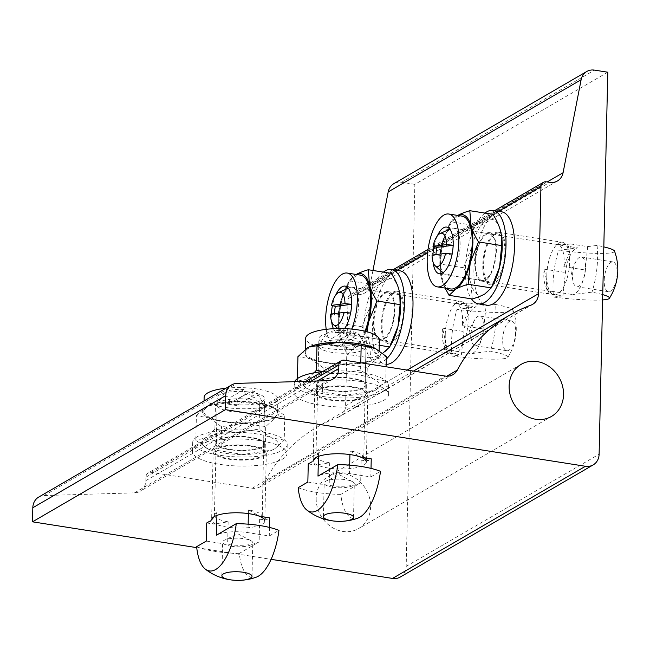 <?xml version="1.0" encoding="UTF-8"?>
<svg xmlns="http://www.w3.org/2000/svg" width="650" height="650" viewBox="0 0 650 650"><rect width="100%" height="100%" fill="white"/><g stroke="black" fill="none" stroke-linecap="round" stroke-linejoin="round"><path stroke-width="0.49" stroke-dasharray="3.25 2.44" d="M263.746 456.276A26.585 7.613 -178.7 0 0 266.329 453.107A26.585 7.613 -178.7 0 0 245.684 445.201A26.585 7.613 -178.7 0 0 215.743 448.727A26.585 7.613 -178.7 0 0 213.168 451.896A26.585 7.613 -178.7 0 0 233.805 459.802A26.585 7.613 -178.7 0 0 263.746 456.276M266.329 453.107L264.786 521.016A26.585 7.613 1.3 0 1 238.03 528.028A26.585 7.613 1.3 0 1 211.624 519.813L210.137 520.975A28.364 8.125 1.3 0 0 213.899 524.095L228.158 521.788A23.636 6.768 1.3 0 1 214.679 515.352A23.636 6.768 1.3 0 1 216.97 512.533L214.24 516.62M365.292 397.239A26.585 7.613 -178.7 0 0 367.868 394.071A26.585 7.613 -178.7 0 0 347.23 386.165A26.585 7.613 -178.7 0 0 317.289 389.699A26.585 7.613 -178.7 0 0 314.706 392.868A26.585 7.613 -178.7 0 0 335.351 400.774A26.585 7.613 -178.7 0 0 365.292 397.239M367.868 394.071L366.324 461.988A26.585 7.613 1.3 0 1 339.576 468.999A26.585 7.613 1.3 0 1 313.162 460.777L311.675 461.939A28.364 8.125 1.3 0 0 315.437 465.059L329.696 462.759A23.636 6.768 1.3 0 1 316.225 456.316A23.636 6.768 1.3 0 1 318.516 453.497L315.778 457.584M505.651 251.851A26.585 10.798 98.9 0 1 490.1 284.757A26.585 10.798 98.9 0 1 482.804 265.135A26.585 10.798 98.9 0 1 498.355 232.229A26.585 10.798 98.9 0 1 505.651 251.851M546.812 275.194A26.585 10.798 -81.1 0 0 554.101 294.816A26.585 10.798 -81.1 0 0 568.896 270.229A26.585 10.798 -81.1 0 0 562.364 242.287A26.585 10.798 -81.1 0 0 546.812 275.194M404.113 310.879A26.585 10.798 98.9 0 1 388.562 343.785A26.585 10.798 98.9 0 1 381.266 324.163A26.585 10.798 98.9 0 1 396.817 291.257A26.585 10.798 98.9 0 1 404.113 310.879M445.266 334.23A26.585 10.798 -81.1 0 0 452.562 353.852A26.585 10.798 -81.1 0 0 467.358 329.266A26.585 10.798 -81.1 0 0 460.826 301.324A26.585 10.798 -81.1 0 0 445.266 334.23M316.201 498.274A30.136 26.146 59.8 0 0 330.298 526.207A30.136 26.146 59.8 0 0 358.548 528.596A30.136 26.146 59.8 0 0 366.007 489.409A30.136 26.146 59.8 0 0 328.258 476.499A30.136 26.146 59.8 0 0 316.201 498.274M372.954 270.465L370.159 284.879A14.771 12.821 -120.2 0 1 364.512 293.126A14.771 12.821 -120.2 0 1 356.761 294.507L353.486 293.995A5.907 5.127 59.8 0 0 350.391 294.548A5.907 5.127 59.8 0 0 348.026 298.813L345.597 405.852A14.771 12.821 -120.2 0 1 339.682 416.528A14.771 12.821 -120.2 0 1 337.919 417.357A177.255 153.814 59.8 0 0 316.777 427.286A177.255 153.814 59.8 0 0 264.379 482.259A14.771 12.821 -120.2 0 1 260.008 486.842A14.771 12.821 -120.2 0 1 252.265 488.223L151.385 472.355A5.907 5.127 59.8 0 0 148.289 472.907A5.907 5.127 59.8 0 0 145.925 477.181L145.844 480.659A14.771 12.821 -120.2 0 1 139.929 491.327A14.771 12.821 -120.2 0 1 134.509 492.854L44.151 495.544A14.771 12.821 59.8 0 0 38.732 497.071M196.731 547.641L271.107 559.333M400.27 577.054A14.771 12.821 59.8 0 0 406.185 566.378L414.854 184.373L607.783 72.207M414.854 184.373L401.586 182.284A14.771 12.821 59.8 0 0 393.843 183.666M206.716 522.966L213.899 524.095M266.273 519.854A28.364 8.125 1.3 0 0 262.511 516.734L258.838 515.718L248.463 509.982A23.636 6.768 1.3 0 1 261.934 516.425A23.636 6.768 1.3 0 1 259.642 519.244L266.273 519.854L269.693 517.863M269.482 527.426L269.287 535.974L247.951 532.618A23.636 6.768 -178.7 0 0 216.458 535.169M206.302 541.076L227.638 544.424A23.636 6.768 -178.7 0 0 259.131 541.881L239.306 553.402A47.637 19.346 -81.1 0 0 256.384 577.119M245.416 394.314L244.034 389.529L230.1 397.629L228.467 404.17L245.416 394.314A20.223 5.793 -178.7 0 1 253.419 395.574L252.037 390.788L238.103 398.889A16.811 4.818 -178.7 0 0 257.644 393.754A16.811 4.818 -178.7 0 0 252.037 390.788M228.467 404.17A20.223 5.793 -178.7 0 0 236.462 405.429L238.103 398.889M236.462 405.429L253.419 395.574M244.034 389.529A16.811 4.818 -178.7 0 0 224.534 393.006A16.811 4.818 -178.7 0 0 230.1 397.629M230.661 411.434A23.636 6.768 1.3 0 1 217.189 404.991A23.636 6.768 1.3 0 1 217.563 403.837A23.636 6.768 1.3 0 1 246.041 399.035A23.636 6.768 1.3 0 1 264.111 404.893A23.636 6.768 1.3 0 1 264.444 406.063A23.636 6.768 1.3 0 1 230.661 411.434M231.229 546.252A15.064 4.314 1.3 0 1 222.641 542.141A15.064 4.314 1.3 0 1 224.689 540.044A15.064 4.314 1.3 0 1 237.803 538.168A15.064 4.314 1.3 0 1 250.819 540.637A15.064 4.314 1.3 0 1 252.769 542.831A15.064 4.314 1.3 0 1 231.229 546.252M269.287 535.974L278.956 530.351M196.633 546.699A51.846 14.853 -178.7 0 0 239.306 553.402M567.296 244.359L570.611 243.937L569.758 251.802L563.81 266.63A23.636 9.596 -81.1 0 0 557.635 244.538L567.296 244.359A28.364 11.513 -81.1 0 1 569.758 251.802M549.169 292.752L545.854 293.174L546.699 280.832L544.123 269.141A23.636 9.596 -81.1 0 0 550.298 291.233A23.636 9.596 -81.1 0 0 551.436 291.241L549.169 292.752A28.364 11.513 -81.1 0 1 546.707 285.309M556.497 244.522L557.635 244.538A23.636 9.596 -81.1 0 0 556.497 244.522L577.834 247.877L558.61 250.331A47.637 5.103 6.2 0 0 614.486 251.062M545.854 293.174L562.924 295.856L565.459 272.496A23.636 9.596 98.9 0 1 577.834 247.877M570.611 243.937L587.681 246.618L585.146 269.977A23.636 9.596 98.9 0 1 572.764 294.596L591.996 292.142A47.637 5.103 6.2 0 1 602.729 294.637M587.681 246.618L597.058 245.424A47.637 5.103 6.2 0 1 603.817 246.878M432.063 255.092L435.931 256.116A20.223 8.214 98.9 0 1 435.979 254.597M453.318 245.261A20.223 8.214 98.9 0 1 452.368 254.02L452.14 254.004M452.368 254.02L435.931 256.116M459.802 250.274A23.636 9.596 -81.1 0 0 453.627 228.182A23.636 9.596 -81.1 0 0 451.076 228.581A23.636 9.596 -81.1 0 0 440.903 247.634A23.636 9.596 -81.1 0 0 443.974 273.715A23.636 9.596 -81.1 0 0 446.29 274.877A23.636 9.596 -81.1 0 0 459.802 250.274M585.309 271.026A15.064 6.118 -81.1 0 0 581.376 256.945A15.064 6.118 -81.1 0 0 576.144 261.105A15.064 6.118 -81.1 0 0 572.991 281.141A15.064 6.118 -81.1 0 0 576.696 286.707A15.064 6.118 -81.1 0 0 585.309 271.026M604.394 277.599A15.064 6.118 -81.1 0 0 608.327 291.679A15.064 6.118 -81.1 0 0 616.947 275.998A15.064 6.118 -81.1 0 0 613.015 261.918A15.064 6.118 -81.1 0 0 604.394 277.599M562.924 295.856L553.54 297.05A51.846 21.052 98.9 0 1 558.61 250.331M602.615 299.926A47.637 5.103 6.2 0 1 553.54 297.05M597.058 245.424A51.846 21.052 98.9 0 1 591.996 292.142M308.254 463.929L315.437 465.059M367.819 460.817A28.364 8.125 1.3 0 0 364.049 457.706L360.376 456.682L350.001 450.954A23.636 6.768 1.3 0 1 363.48 457.389A23.636 6.768 1.3 0 1 361.181 460.208L367.819 460.817L371.239 458.835M371.02 468.39L370.825 476.946L349.489 473.59A23.636 6.768 -178.7 0 0 317.996 476.133M307.848 482.04L329.184 485.396A23.636 6.768 -178.7 0 0 360.669 482.844L340.844 494.374A47.637 19.346 -81.1 0 0 357.923 518.091M346.962 335.278L345.581 330.501L331.646 338.601L330.005 345.134L346.962 335.278A20.223 5.793 -178.7 0 1 354.957 336.537L353.576 331.76L339.641 339.861A16.811 4.818 -178.7 0 0 359.182 334.726A16.811 4.818 -178.7 0 0 353.576 331.76M330.005 345.134A20.223 5.793 -178.7 0 0 338.008 346.393L339.641 339.861M338.008 346.393L354.957 336.537M345.581 330.501A16.811 4.818 -178.7 0 0 326.072 333.97A16.811 4.818 -178.7 0 0 331.646 338.601M332.199 352.398A23.636 6.768 1.3 0 1 318.727 345.963A23.636 6.768 1.3 0 1 319.109 344.801A23.636 6.768 1.3 0 1 347.588 339.999A23.636 6.768 1.3 0 1 365.649 345.857A23.636 6.768 1.3 0 1 365.983 347.035A23.636 6.768 1.3 0 1 332.199 352.398M332.776 487.216A15.064 4.314 1.3 0 1 324.179 483.113A15.064 4.314 1.3 0 1 326.227 481.008A15.064 4.314 1.3 0 1 339.341 479.139A15.064 4.314 1.3 0 1 352.357 481.601A15.064 4.314 1.3 0 1 354.307 483.795A15.064 4.314 1.3 0 1 332.776 487.216M370.825 476.946L380.494 471.323M298.171 487.663A51.846 14.853 -178.7 0 0 340.844 494.374M447.631 351.78L444.316 352.202L445.152 339.861L442.577 328.169A23.636 9.596 -81.1 0 0 448.752 350.261A23.636 9.596 -81.1 0 0 449.889 350.277L447.631 351.78A28.364 11.513 -81.1 0 1 445.169 344.338M465.757 303.396L469.073 302.973L468.219 310.838L462.272 325.658A23.636 9.596 -81.1 0 0 456.097 303.566L465.757 303.396A28.364 11.513 -81.1 0 1 468.219 310.838M454.959 303.558L456.097 303.566A23.636 9.596 -81.1 0 0 454.959 303.558L476.296 306.914A23.636 9.596 98.9 0 0 463.913 331.524L461.378 354.884L452.002 356.086A47.637 5.103 -173.8 0 0 507.821 357.354A47.637 5.103 -173.8 0 0 490.449 351.179L471.226 353.632A23.636 9.596 98.9 0 0 483.608 329.014L486.143 305.654L495.519 304.46A51.846 21.052 98.9 0 1 490.449 351.179M469.073 302.973L486.143 305.654M444.316 352.202L461.378 354.884M330.517 314.129L334.392 315.152L350.602 313.032M351.618 304.281L351.78 304.298A20.223 8.214 98.9 0 1 350.829 313.056M334.392 315.152A20.223 8.214 98.9 0 1 334.433 313.625M338.569 311.821A23.636 9.596 -81.1 0 0 342.436 332.743A23.636 9.596 -81.1 0 0 344.744 333.905A23.636 9.596 -81.1 0 0 357.467 314.454A23.636 9.596 -81.1 0 0 352.089 287.219A23.636 9.596 -81.1 0 0 349.537 287.617A23.636 9.596 -81.1 0 0 338.569 311.821M471.218 331.662A15.064 6.118 -81.1 0 0 471.453 340.169A15.064 6.118 -81.1 0 0 475.158 345.743A15.064 6.118 -81.1 0 0 483.543 331.809A15.064 6.118 -81.1 0 0 479.838 315.973A15.064 6.118 -81.1 0 0 474.598 320.141A15.064 6.118 -81.1 0 0 471.218 331.662M515.409 335.034A15.064 6.118 -81.1 0 0 511.469 320.946A15.064 6.118 -81.1 0 0 502.856 336.635A15.064 6.118 -81.1 0 0 506.789 350.716A15.064 6.118 -81.1 0 0 515.409 335.034M452.002 356.086A51.846 21.052 98.9 0 1 457.072 309.359A47.637 5.103 -173.8 0 0 512.947 310.091A47.637 5.103 -173.8 0 0 495.519 304.46M457.072 309.359L476.296 306.914M217.547 439.928A24.814 7.109 -178.7 0 0 215.142 442.886A24.814 7.109 -178.7 0 0 239.793 450.556A24.814 7.109 -178.7 0 0 264.761 444.007A24.814 7.109 -178.7 0 0 245.497 436.629A24.814 7.109 -178.7 0 0 217.547 439.928M217.344 448.979A24.814 7.109 1.3 0 1 245.294 445.689A24.814 7.109 1.3 0 1 264.558 453.066A24.814 7.109 1.3 0 1 239.582 459.607A24.814 7.109 1.3 0 1 214.939 451.937A24.814 7.109 1.3 0 1 217.344 448.979M197.283 436.735A47.271 13.544 -178.7 0 0 192.701 442.374A47.271 13.544 -178.7 0 0 239.647 456.983A47.271 13.544 -178.7 0 0 287.211 444.519A47.271 13.544 -178.7 0 0 250.51 430.462A47.271 13.544 -178.7 0 0 197.283 436.735M197.08 445.794A47.271 13.544 -178.7 0 0 192.489 451.433A47.271 13.544 -178.7 0 0 239.444 466.042A47.271 13.544 -178.7 0 0 286.999 453.578A47.271 13.544 -178.7 0 0 250.307 439.522A47.271 13.544 -178.7 0 0 197.08 445.794M319.093 380.892A24.814 7.109 -178.7 0 0 316.68 383.849A24.814 7.109 -178.7 0 0 341.331 391.519A24.814 7.109 -178.7 0 0 366.299 384.979A24.814 7.109 -178.7 0 0 347.035 377.601A24.814 7.109 -178.7 0 0 319.093 380.892M318.882 389.943A24.814 7.109 1.3 0 1 346.832 386.652A24.814 7.109 1.3 0 1 366.096 394.03A24.814 7.109 1.3 0 1 341.128 400.579A24.814 7.109 1.3 0 1 316.477 392.909A24.814 7.109 1.3 0 1 318.882 389.943M294.645 381.672A47.271 13.544 -178.7 0 0 294.239 383.346A47.271 13.544 -178.7 0 0 341.185 397.954A47.271 13.544 -178.7 0 0 388.749 385.491A47.271 13.544 -178.7 0 0 322.522 371.613M298.618 386.758A47.271 13.544 -178.7 0 0 294.036 392.397A47.271 13.544 -178.7 0 0 340.982 407.006A47.271 13.544 -178.7 0 0 388.546 394.542A47.271 13.544 -178.7 0 0 351.845 380.486A47.271 13.544 -178.7 0 0 298.618 386.758M393.226 293.751A24.814 10.075 -81.1 0 0 382.249 319.873A24.814 10.075 -81.1 0 0 388.83 342.038A24.814 10.075 -81.1 0 0 402.642 319.085A24.814 10.075 -81.1 0 0 396.541 293.012A24.814 10.075 -81.1 0 0 393.226 293.751M384.694 292.411A24.814 10.075 98.9 0 1 388.009 291.663A24.814 10.075 98.9 0 1 394.111 317.744A24.814 10.075 98.9 0 1 380.299 340.697A24.814 10.075 98.9 0 1 373.717 318.524A24.814 10.075 98.9 0 1 384.694 292.411M400.026 270.831A47.271 19.191 -81.1 0 0 393.713 272.244A47.271 19.191 -81.1 0 0 372.799 321.994A47.271 19.191 -81.1 0 0 385.344 364.219A47.271 19.191 -81.1 0 0 386.141 364.301M383.402 272.106A47.271 19.191 -81.1 0 0 364.098 322.684A47.271 19.191 -81.1 0 0 376.813 362.879A47.271 19.191 -81.1 0 0 386.262 359.101M494.772 234.723A24.814 10.075 -81.1 0 0 483.787 260.837A24.814 10.075 -81.1 0 0 490.376 283.002A24.814 10.075 -81.1 0 0 504.181 260.057A24.814 10.075 -81.1 0 0 498.087 233.976A24.814 10.075 -81.1 0 0 494.772 234.723M486.233 233.382A24.814 10.075 98.9 0 1 489.548 232.635A24.814 10.075 98.9 0 1 495.649 258.716A24.814 10.075 98.9 0 1 481.837 281.661A24.814 10.075 98.9 0 1 475.256 259.496A24.814 10.075 98.9 0 1 486.233 233.382M501.573 211.794A47.271 19.191 -81.1 0 0 495.259 213.216A47.271 19.191 -81.1 0 0 474.337 262.957A47.271 19.191 -81.1 0 0 486.891 305.183M484.949 213.078A47.271 19.191 -81.1 0 0 466.733 254.166A47.271 19.191 -81.1 0 0 471.453 298.862M225.981 388.213A36.871 10.562 1.3 0 1 277.842 399.011A36.871 10.562 1.3 0 1 225.144 407.379A36.871 10.562 1.3 0 1 204.124 397.337M224.819 421.533A36.871 10.562 -178.7 0 0 277.517 413.156A36.871 10.562 -178.7 0 0 240.898 401.765A36.871 10.562 -178.7 0 0 203.799 411.483A36.871 10.562 -178.7 0 0 224.819 421.533M230.823 404.072A23.636 6.768 1.3 0 1 217.352 397.637A23.636 6.768 1.3 0 1 241.134 391.406A23.636 6.768 1.3 0 1 264.607 398.71A23.636 6.768 1.3 0 1 230.823 404.072M243.701 423.353L221.528 426.684L209.032 417.901A38.407 11.001 -178.7 0 0 243.701 423.353A38.407 11.001 -178.7 0 0 275.332 417.771L265.728 426.595L243.701 423.353M196.389 415.691L205.993 406.868A38.407 11.001 -178.7 0 0 209.032 417.901L196.389 415.691L195.829 440.245L208.325 449.028L242.994 454.48A38.407 11.001 1.3 0 1 208.325 449.028A38.407 11.001 1.3 0 1 206.976 448.394A38.407 11.001 1.3 0 1 205.286 437.994L195.829 440.245M272.285 406.738L284.781 415.521L275.332 417.771A38.407 11.001 -178.7 0 0 273.634 407.371A38.407 11.001 -178.7 0 0 272.285 406.738A38.407 11.001 -178.7 0 0 237.616 401.286L272.285 406.738M265.168 451.149L272.862 449.808L274.625 448.898A38.407 11.001 1.3 0 1 272.667 449.889A38.407 11.001 1.3 0 1 242.994 454.48L265.168 451.149L265.728 426.595M284.221 440.074L271.578 437.864A38.407 11.001 1.3 0 1 274.625 448.898L284.221 440.074L284.781 415.521M236.909 432.413L214.882 429.171L205.286 437.994A38.407 11.001 1.3 0 1 236.909 432.413A38.407 11.001 1.3 0 1 271.578 437.864L259.082 429.081L236.909 432.413M215.443 404.617L237.616 401.286A38.407 11.001 -178.7 0 0 207.943 405.876A38.407 11.001 -178.7 0 0 205.993 406.868L207.756 405.966L215.443 404.617L214.882 429.171M229.799 449.353A23.636 6.768 -178.7 0 0 263.583 443.983A23.636 6.768 -178.7 0 0 240.11 436.678A23.636 6.768 -178.7 0 0 216.328 442.91A23.636 6.768 -178.7 0 0 229.799 449.353M259.082 429.081L259.634 404.527M220.976 451.238L221.528 426.684M379.381 339.974A36.871 10.562 1.3 0 1 326.682 348.351A36.871 10.562 1.3 0 1 305.662 338.301M326.357 362.497A36.871 10.562 -178.7 0 0 379.056 354.128A36.871 10.562 -178.7 0 0 342.436 342.729A36.871 10.562 -178.7 0 0 305.338 352.454A36.871 10.562 -178.7 0 0 326.357 362.497M332.369 345.044A23.636 6.768 1.3 0 1 318.89 338.601A23.636 6.768 1.3 0 1 342.672 332.369A23.636 6.768 1.3 0 1 366.145 339.674A23.636 6.768 1.3 0 1 332.369 345.044M345.248 364.325L323.074 367.648L310.578 358.873A38.407 11.001 -178.7 0 0 345.248 364.325A38.407 11.001 -178.7 0 0 376.87 358.743L367.266 367.567L345.248 364.325M309.384 346.897A38.407 11.001 -178.7 0 0 307.531 347.839A38.407 11.001 -178.7 0 0 310.578 358.873L297.928 356.663M386.319 356.484L376.87 358.743A38.407 11.001 -178.7 0 0 375.204 348.351M309.871 390L344.541 395.444A38.407 11.001 1.3 0 1 309.871 390A38.407 11.001 1.3 0 1 308.523 389.366A38.407 11.001 1.3 0 1 306.824 378.966L297.375 381.217L309.871 390M366.714 392.121L374.4 390.772L376.163 389.862A38.407 11.001 1.3 0 1 374.205 390.853A38.407 11.001 1.3 0 1 344.541 395.444L366.714 392.121L367.266 367.567M385.767 381.038L373.116 378.836A38.407 11.001 1.3 0 1 376.163 389.862L385.767 381.038L386.084 366.762M314.104 372.808L306.824 378.966A38.407 11.001 1.3 0 1 338.447 373.384L322.449 371.621M360.62 370.053L338.447 373.384A38.407 11.001 1.3 0 1 373.116 378.836L360.62 370.053L360.783 362.789M331.338 390.317A23.636 6.768 -178.7 0 0 365.121 384.954A23.636 6.768 -178.7 0 0 341.648 377.642A23.636 6.768 -178.7 0 0 317.866 383.882A23.636 6.768 -178.7 0 0 331.338 390.317M297.375 381.217L297.432 378.601M322.514 392.202L323.074 367.648M450.629 288.957A36.871 14.974 98.9 0 1 440.521 261.747A36.871 14.974 98.9 0 1 462.085 216.117M432.916 254.987A23.636 9.596 -81.1 0 0 432.868 256.344A23.636 9.596 -81.1 0 0 433.128 262.438M437.288 235.991A23.636 9.596 -81.1 0 0 433.964 246.586M442.488 242.45L440.399 264.103L440.741 275.178L441.651 279.24A38.407 15.6 98.9 0 1 440.692 274.893A38.407 15.6 98.9 0 1 442.488 242.45A38.407 15.6 98.9 0 1 448.305 226.452A38.407 15.6 98.9 0 1 457.194 215.751L450.767 221.772L442.488 242.45M446.314 288.275A38.407 15.6 98.9 0 1 441.651 279.24L445.071 288.08M457.754 215.434L457.194 215.751A38.407 15.6 98.9 0 1 457.771 215.434M472.233 298.984L470.99 283.847C469.666 279.029 467.188 273.658 463.548 267.735L471.819 247.065A38.407 15.6 -81.1 0 0 470.99 283.847A38.407 15.6 -81.1 0 0 484.859 293.938A38.407 15.6 -81.1 0 0 493.748 283.229M473.907 225.412C479.399 223.762 483.608 222.081 486.533 220.366A38.407 15.6 -81.1 0 0 471.819 247.065L473.907 225.412L450.767 221.772M501.337 234.642A38.407 15.6 -81.1 0 0 500.402 230.449A38.407 15.6 -81.1 0 0 486.533 220.366L492.96 214.338M475.54 263.055A23.636 9.596 98.9 0 1 489.369 233.805A23.636 9.596 98.9 0 1 495.178 258.643A23.636 9.596 98.9 0 1 482.024 280.491A23.636 9.596 98.9 0 1 475.54 263.055M463.548 267.735L440.399 264.103M326.194 329.331A36.871 14.974 -81.1 0 0 335.757 345.889A36.871 14.974 -81.1 0 0 351.674 329.095M364.991 331.232A36.871 14.974 98.9 0 1 349.091 347.986A36.871 14.974 98.9 0 1 340.031 309.246A36.871 14.974 98.9 0 1 360.547 275.145M335.749 295.019A23.636 9.596 -81.1 0 0 332.426 305.622M331.378 314.015A23.636 9.596 -81.1 0 0 331.589 321.466M333.45 328.713A23.636 9.596 -81.1 0 0 337.813 332.816A23.636 9.596 -81.1 0 0 344.541 328.632M365.666 331.402A38.407 15.6 98.9 0 1 353.982 348.351C356.907 346.637 361.116 344.955 366.608 343.306L366.974 331.744M356.216 274.463L355.656 274.779A38.407 15.6 98.9 0 1 356.233 274.471M340.113 338.268C341.429 343.094 343.915 348.465 347.555 354.38L353.982 348.351A38.407 15.6 98.9 0 1 340.113 338.268A38.407 15.6 98.9 0 1 339.154 333.921A38.407 15.6 98.9 0 1 340.949 301.486L338.861 323.131L339.202 334.214L340.113 338.268M399.799 293.67A38.407 15.6 -81.1 0 0 398.864 289.477A38.407 15.6 -81.1 0 0 384.987 279.394L391.422 273.374M383.321 352.966C380.396 354.681 376.188 356.363 370.695 358.02L369.444 342.883A38.407 15.6 -81.1 0 0 383.321 352.966A38.407 15.6 -81.1 0 0 392.202 342.266M370.281 306.093L372.369 284.448C377.861 282.791 382.07 281.109 384.987 279.394A38.407 15.6 -81.1 0 0 370.281 306.093A38.407 15.6 -81.1 0 0 369.444 342.883C368.127 338.057 365.649 332.686 362.001 326.771L370.281 306.093M349.221 280.808L340.949 301.486A38.407 15.6 98.9 0 1 346.767 285.488A38.407 15.6 98.9 0 1 355.656 274.779L349.221 280.808L372.369 284.448M394.306 310.277A23.636 9.596 98.9 0 1 380.486 339.527A23.636 9.596 98.9 0 1 374.676 314.689A23.636 9.596 98.9 0 1 387.822 292.833A23.636 9.596 98.9 0 1 394.306 310.277M362.001 326.771L338.861 323.131M370.695 358.02L347.555 354.38M379.259 345.288L366.608 343.306M264.379 482.259L446.794 376.204M337.919 417.357L530.847 305.191M252.265 488.223L445.193 376.058M151.385 472.355L344.313 360.197M145.925 477.181L311.041 381.184M145.844 480.659L317.265 380.998M134.509 492.854L327.438 380.697M44.151 495.544L237.079 383.378M406.185 566.378L599.113 454.212M401.586 182.284L594.514 70.127M370.159 284.879L547.202 181.951M356.761 294.507L549.689 182.349M353.486 293.995L546.414 181.829M348.026 298.813L396.979 270.351M427.651 252.517L498.517 211.315M407.136 370.077L345.597 405.852M248.463 509.982L248.381 513.589M248.137 524.184L247.951 532.618M228.158 521.788L227.638 544.424M216.97 512.533L216.905 515.409M259.642 519.244L259.131 541.881M544.123 269.141L565.459 272.496M563.81 266.63L585.146 269.977M551.436 291.241L572.764 294.596M350.001 450.954L349.919 454.553M349.684 465.148L349.489 473.59M329.696 462.759L329.184 485.396M318.516 453.497L318.451 456.381M361.181 460.208L360.669 482.844M462.272 325.658L483.608 329.014M442.577 328.169L463.913 331.524M449.889 350.277L471.226 353.632M213.168 451.896L211.624 519.813M314.706 392.868L313.162 460.777M490.1 284.757L554.101 294.816M498.355 232.229L562.364 242.287M388.562 343.785L452.562 353.852M396.817 291.257L460.826 301.324M521.178 364.333L328.258 476.499M551.468 416.439L358.548 528.596M413.473 371.069L316.777 427.286M452.936 374.676L260.008 486.842M305.793 381.339L148.289 472.907M332.857 379.169L139.929 491.327M557.432 180.968L364.512 293.126M494.601 210.697L428.041 249.397M393.063 269.734L350.391 294.548M532.61 304.363L339.682 416.528M217.189 404.991L214.362 516.449M258.838 515.718L262.234 517.571L264.444 406.063M224.534 393.006L217.563 403.837M257.644 393.754L264.111 404.893M250.819 540.637L237.9 533.812L224.689 540.044M252.005 576.396L252.769 542.831M221.877 575.713L222.641 542.141M557.635 244.538L453.627 228.182M546.699 280.832C548.34 292.427 550.745 290.989 550.298 291.233L446.29 274.877M442.959 272.797L443.974 273.715M449.824 229.141L451.076 228.581M576.144 261.105L570.863 270.538L572.991 281.141M613.015 261.918L581.376 256.945M608.327 291.679L576.696 286.707M318.727 345.963L315.9 457.413M360.376 456.682L363.773 458.534L365.983 347.035M326.072 333.97L319.109 344.801M359.182 334.726L365.649 345.857M352.357 481.601L339.438 474.784L326.227 481.008M353.543 517.359L354.307 483.795M323.424 516.677L324.179 483.113M445.152 339.861C446.802 351.463 449.199 350.025 448.76 350.261L344.744 333.905M456.097 303.566L352.089 287.219M337.813 328.567L342.436 332.743M348.286 288.178L349.537 287.617M474.598 320.141L469.324 329.574L471.453 340.169M511.469 320.946L479.838 315.973M506.789 350.716L475.158 345.743M507.821 357.354A53.178 53.178 0 0 0 512.947 310.091M264.558 453.066L264.761 444.007M214.939 451.937L215.142 442.886M286.999 453.578L287.211 444.519M192.489 451.433L192.701 442.374M366.096 394.03L366.299 384.979M316.477 392.909L316.68 383.849M388.546 394.542L388.749 385.491M294.036 392.397L294.239 383.346M380.299 340.697L388.83 342.038M388.009 291.663L396.541 293.012M376.813 362.879L385.344 364.219M481.837 281.661L490.376 283.002M489.548 232.635L498.087 233.976M277.517 413.156L277.842 399.011M203.799 411.483L204.035 400.969M263.583 443.983L264.607 398.71M216.328 442.91L217.352 397.637M379.056 354.128L379.137 350.659M305.338 352.454L305.411 349.237M365.121 384.954L366.145 339.674M317.866 383.882L318.89 338.601M448.305 226.452L449.889 223.421M489.369 233.805L446.696 227.094M482.024 280.491L439.351 273.788M349.091 347.986L335.757 345.889M346.767 285.488L348.343 282.457M387.822 292.833L345.158 286.122M380.486 339.527L337.813 332.816"/><path stroke-width="0.97" d="M214.24 516.62L211.624 519.789A26.585 7.613 1.3 0 1 214.207 516.636A26.585 7.613 1.3 0 1 244.148 513.11A26.585 7.613 1.3 0 1 264.786 521.016M315.778 457.584L313.162 460.761A26.585 7.613 1.3 0 1 315.746 457.608A26.585 7.613 1.3 0 1 345.686 454.082A26.585 7.613 1.3 0 1 366.324 461.988M509.121 386.108A30.136 26.146 -120.2 0 1 521.178 364.333A30.136 26.146 -120.2 0 1 558.935 377.244A30.136 26.146 -120.2 0 1 551.468 416.439A30.136 26.146 -120.2 0 1 523.226 414.042A30.136 26.146 -120.2 0 1 509.121 386.108M538.517 293.694L540.946 186.648A5.907 5.127 -120.2 0 1 543.311 182.382A5.907 5.127 -120.2 0 1 546.414 181.829L549.689 182.349A14.771 12.821 59.8 0 0 557.432 180.968A14.771 12.821 59.8 0 0 563.087 172.721L581.116 79.747A14.771 12.821 -120.2 0 1 586.771 71.5A14.771 12.821 -120.2 0 1 594.514 70.127L607.783 72.207L599.113 454.212A14.771 12.821 -120.2 0 1 593.198 464.888A14.771 12.821 -120.2 0 1 585.455 466.269L225.428 409.654L225.745 395.582A14.771 12.821 -120.2 0 1 231.66 384.906A14.771 12.821 -120.2 0 1 237.079 383.378L327.438 380.697A14.771 12.821 59.8 0 0 332.857 379.169A14.771 12.821 59.8 0 0 338.772 368.493L338.845 365.016A5.907 5.127 -120.2 0 1 341.209 360.75A5.907 5.127 -120.2 0 1 344.313 360.197L445.193 376.058A14.771 12.821 59.8 0 0 452.936 374.676A14.771 12.821 59.8 0 0 457.308 370.102A177.255 153.814 -120.2 0 1 509.706 315.128A177.255 153.814 -120.2 0 1 530.847 305.191A14.771 12.821 59.8 0 0 532.61 304.363A14.771 12.821 59.8 0 0 538.517 293.694L407.136 370.077M231.66 384.906L38.732 497.071A14.771 12.821 59.8 0 0 32.817 507.747L32.5 521.82L225.428 409.654M32.5 521.82L196.731 547.641M271.107 559.333L392.527 578.427A14.771 12.821 59.8 0 0 400.27 577.054L593.198 464.888M586.771 71.5L393.843 183.666A14.771 12.821 59.8 0 0 388.188 191.912L372.954 270.465M210.137 520.975L206.716 522.966L206.302 541.076L196.633 546.699A47.637 19.346 -81.1 0 0 205.286 569.091A47.637 19.346 -81.1 0 0 236.283 523.64L216.458 535.169L216.905 515.409M269.482 527.426L269.693 517.863L262.511 516.734M243.417 572.293A15.064 4.314 1.3 0 1 252.005 576.396A15.064 4.314 1.3 0 1 230.474 579.816A15.064 4.314 1.3 0 1 221.877 575.713A15.064 4.314 1.3 0 1 243.417 572.293M205.286 569.091A53.178 53.178 0 0 0 256.384 577.119A47.637 19.346 -81.1 0 0 278.956 530.351A51.846 14.853 -178.7 0 0 236.283 523.64M603.817 246.878A47.637 5.103 6.2 0 1 614.486 251.062A53.178 53.178 0 0 1 609.359 298.326A47.637 5.103 6.2 0 1 602.615 299.926M453.156 245.286L436.881 247.357L433.014 246.334L446.526 244.611L453.318 245.261M452.368 254.02L445.575 253.37L432.063 255.092A16.811 6.825 98.9 0 0 435.037 265.631L442.959 272.797M435.979 254.597A20.223 8.214 98.9 0 1 436.881 247.357M445.575 253.37A16.811 6.825 98.9 0 1 435.037 265.631M433.014 246.334A16.811 6.825 98.9 0 1 440.082 233.529A16.811 6.825 98.9 0 1 446.526 244.611M602.729 294.637A47.637 5.103 6.2 0 1 609.359 298.326M311.675 461.939L308.254 463.929L307.848 482.04L298.171 487.663A47.637 19.346 -81.1 0 0 306.824 510.055A47.637 19.346 -81.1 0 0 337.829 464.612L317.996 476.133L318.451 456.381M371.02 468.39L371.239 458.835L364.049 457.706M344.955 513.256A15.064 4.314 1.3 0 1 353.543 517.359A15.064 4.314 1.3 0 1 332.012 520.78A15.064 4.314 1.3 0 1 323.424 516.677A15.064 4.314 1.3 0 1 344.955 513.256M306.824 510.055A53.178 53.178 0 0 0 357.923 518.091A47.637 19.346 -81.1 0 0 380.494 471.323A51.846 14.853 -178.7 0 0 337.829 464.612M350.829 313.056L344.029 312.406L330.517 314.129A16.811 6.825 98.9 0 0 333.499 324.667L337.813 328.567M334.433 313.625A20.223 8.214 98.9 0 1 335.343 306.394L331.467 305.37L344.979 303.639L351.78 304.298M335.343 306.394L351.618 304.314M331.467 305.37A16.811 6.825 98.9 0 1 338.544 292.565A16.811 6.825 98.9 0 1 344.979 303.639M344.029 312.406A16.811 6.825 98.9 0 1 333.499 324.667M322.522 371.613A47.271 13.544 -178.7 0 0 298.821 377.707A47.271 13.544 -178.7 0 0 294.645 381.672M386.141 364.301A47.271 19.191 -81.1 0 0 411.799 319.532A47.271 19.191 -81.1 0 0 400.026 270.831L391.495 269.49A47.271 19.191 -81.1 0 0 385.182 270.904A47.271 19.191 -81.1 0 0 383.402 272.106M386.262 359.101A47.271 19.191 -81.1 0 0 404.308 308.132A47.271 19.191 -81.1 0 0 391.495 269.49M471.453 298.862A47.271 19.191 -81.1 0 0 478.351 303.842L486.891 305.183A47.271 19.191 -81.1 0 0 513.191 261.471A47.271 19.191 -81.1 0 0 501.573 211.794L493.033 210.454A47.271 19.191 -81.1 0 0 486.72 211.876A47.271 19.191 -81.1 0 0 484.949 213.078M478.351 303.842A47.271 19.191 -81.1 0 0 504.66 260.13A47.271 19.191 -81.1 0 0 493.033 210.454M204.035 400.969L204.124 397.337A36.871 10.562 1.3 0 1 225.981 388.213M305.411 349.237L305.662 338.301A36.871 10.562 1.3 0 1 342.761 328.583A36.871 10.562 1.3 0 1 379.381 339.974L379.137 350.659M297.432 378.601L297.928 356.663L307.531 347.839L309.294 346.929L339.154 342.257L361.181 345.499L375.245 348.376L386.319 356.484L386.084 366.762M375.204 348.351A38.407 11.001 -178.7 0 0 375.172 348.335A38.407 11.001 -178.7 0 0 373.823 347.709A38.407 11.001 -178.7 0 0 339.154 342.257A38.407 11.001 -178.7 0 0 309.481 346.848A38.407 11.001 -178.7 0 0 309.384 346.897M322.449 371.621L316.428 370.142L314.104 372.808M316.428 370.142L316.981 345.581M360.783 362.789L361.181 345.499M427.188 259.651A36.871 14.974 -81.1 0 0 437.296 286.861A36.871 14.974 -81.1 0 0 457.811 252.769A36.871 14.974 -81.1 0 0 448.752 214.021A36.871 14.974 -81.1 0 0 427.188 259.651M448.752 214.021L462.085 216.117A36.871 14.974 98.9 0 1 471.152 254.865A36.871 14.974 98.9 0 1 450.629 288.957L437.296 286.861M433.128 262.438A23.636 9.596 -81.1 0 0 439.351 273.788A23.636 9.596 -81.1 0 0 452.506 251.932A23.636 9.596 -81.1 0 0 446.696 227.094A23.636 9.596 -81.1 0 0 437.288 235.991M433.964 246.586A23.636 9.596 -81.1 0 0 432.916 254.987M445.071 288.08L449.093 295.344L455.528 289.323A38.407 15.6 98.9 0 1 446.314 288.275M457.771 215.434A38.407 15.6 98.9 0 1 471.063 225.834L469.82 210.697C464.319 212.355 460.111 214.037 457.194 215.751M470.234 262.624L478.506 241.946C474.866 236.031 472.387 230.661 471.063 225.834A38.407 15.6 98.9 0 1 470.234 262.624A38.407 15.6 98.9 0 1 455.528 289.323C458.445 287.609 462.654 285.927 468.146 284.269L470.234 262.624M492.164 286.26L493.748 283.229A38.407 15.6 -81.1 0 0 499.566 267.231L491.286 287.909L484.859 293.938C481.942 295.644 477.734 297.334 472.233 298.984L449.093 295.344M469.82 210.697L492.96 214.338C496.6 220.252 499.078 225.623 500.402 230.449L501.312 234.504L501.654 245.586L499.566 267.231A38.407 15.6 -81.1 0 0 501.361 234.796A38.407 15.6 -81.1 0 0 501.337 234.642M491.286 287.909L468.146 284.269M501.654 245.586L478.506 241.946M351.674 329.095A36.871 14.974 -81.1 0 0 357.321 300.259A36.871 14.974 -81.1 0 0 347.214 273.049A36.871 14.974 -81.1 0 0 330.842 291.037A36.871 14.974 -81.1 0 0 326.194 329.331M347.214 273.049L360.547 275.145A36.871 14.974 98.9 0 1 370.662 302.356A36.871 14.974 98.9 0 1 364.991 331.232M344.541 328.632A23.636 9.596 -81.1 0 0 351.642 303.566A23.636 9.596 -81.1 0 0 345.158 286.122A23.636 9.596 -81.1 0 0 335.749 295.019M332.426 305.622A23.636 9.596 -81.1 0 0 331.378 314.015M331.589 321.466A23.636 9.596 -81.1 0 0 333.45 328.713M366.974 331.744L368.688 321.652L376.967 300.983C373.327 295.059 370.849 289.689 369.525 284.871A38.407 15.6 98.9 0 1 368.688 321.652A38.407 15.6 98.9 0 1 365.666 331.402M356.233 274.471A38.407 15.6 98.9 0 1 369.525 284.871L368.274 269.734C362.781 271.383 358.572 273.065 355.656 274.779M368.274 269.734L391.422 273.374C395.062 279.289 397.54 284.659 398.864 289.477L399.774 293.54L400.108 304.614L398.027 326.267A38.407 15.6 -81.1 0 0 399.823 293.824A38.407 15.6 -81.1 0 0 399.799 293.67M390.626 345.288L392.202 342.266A38.407 15.6 -81.1 0 0 398.027 326.267L389.748 346.938L382.704 353.316M400.108 304.614L376.967 300.983M389.748 346.938L379.259 345.288M446.794 376.204L457.308 370.102M311.041 381.184L338.845 365.016M317.265 380.998L338.772 368.493M32.817 507.747L225.745 395.582M392.527 578.427L585.455 466.269M388.188 191.912L581.116 79.747M547.202 181.951L563.087 172.721M396.979 270.351L427.651 252.517M498.517 211.315L540.946 186.648M248.381 513.589L248.137 524.184M349.919 454.553L349.684 465.148M509.706 315.128L413.473 371.069M341.209 360.75L305.793 381.339M543.311 182.382L494.601 210.697M428.041 249.397L393.063 269.734M440.082 233.529L449.824 229.141M338.544 292.565L348.286 288.178"/></g></svg>
